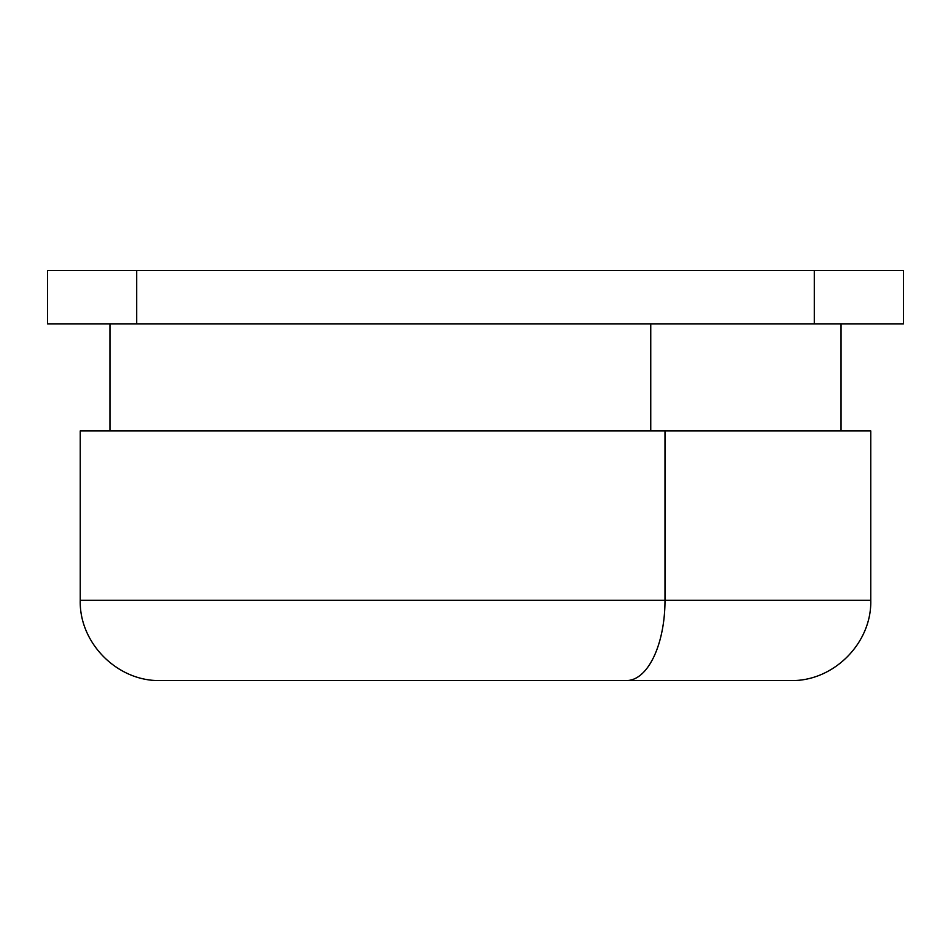 <?xml version="1.0" encoding="UTF-8"?>
<svg xmlns="http://www.w3.org/2000/svg" width="951" height="951" viewBox="0 0 951 951"><rect width="100%" height="100%" fill="white"/><g stroke="black" fill="none" stroke-linecap="round" stroke-linejoin="round"><path stroke-width="1.43" d="M650.746 430.922L650.746 323.934L650.746 430.922M324.469 680.559L626.531 680.559A80.241 38.468 -90 0 0 664.999 600.319L80.241 600.319L80.241 430.922L664.999 430.922L664.999 600.319L870.759 600.319L664.999 600.319L664.999 430.922L80.538 430.922L109.959 430.922L109.959 323.934M664.999 430.922L870.759 430.922L870.759 600.319C871.865 643.197 833.397 681.665 790.519 680.559L160.481 680.559C117.603 681.665 79.135 643.197 80.241 600.319L664.999 600.319A80.241 38.468 90 0 1 626.531 680.559M814.294 323.934L814.294 270.441L903.45 270.441L903.45 323.934L136.706 323.934L136.706 270.441L814.294 270.441L814.294 323.934L903.45 323.934L903.45 270.441L47.55 270.441L47.55 323.934L814.294 323.934M47.55 323.934L47.55 270.441L136.706 270.441L136.706 323.934L47.55 323.934M841.041 430.922L841.041 323.934"/></g></svg>
